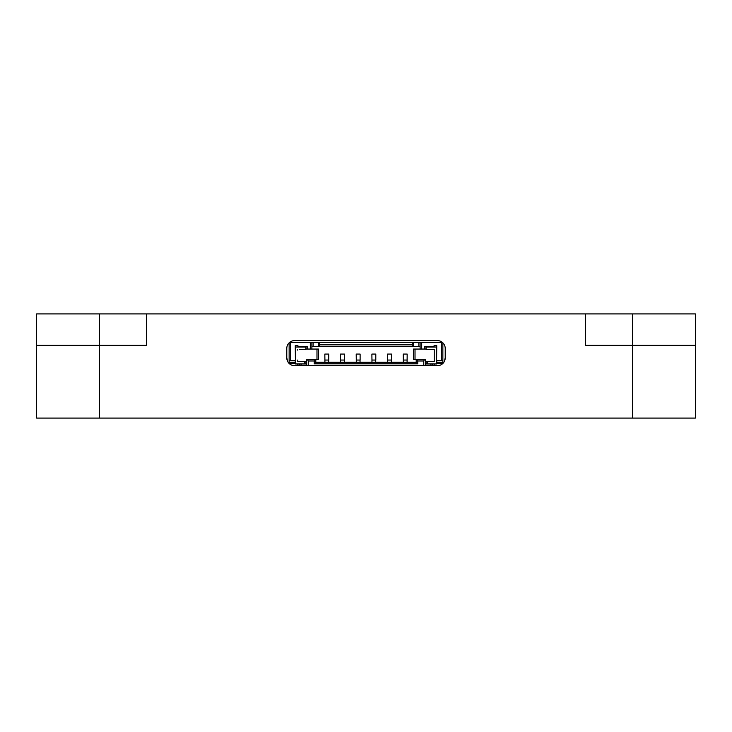 <?xml version="1.0" encoding="UTF-8"?>
<svg xmlns="http://www.w3.org/2000/svg" width="732" height="732" viewBox="0 0 732 732"><rect width="100%" height="100%" fill="white"/><g stroke="black" fill="none" stroke-linecap="round" stroke-linejoin="round"><path stroke-width="1.1" d="M434.232 365.369L434.076 363.96M297.768 365.369L434.076 365.369M407.093 362.239L407.175 354.078L403.25 354.078L403.332 362.239M442.86 362.239L436.739 362.239L436.739 360.666L442.86 360.666L442.86 363.447M442.86 360.666L442.86 342.832M289.14 342.832L289.14 360.666L295.261 360.666L295.261 362.239L289.14 362.239L289.14 363.447M436.583 360.666L436.739 345.605L434.076 345.605L434.076 346.392L424.825 346.392L424.825 349.063L426.079 349.063M425.292 365.369L425.292 359.412L413.452 359.412L413.452 349.063L424.825 349.063M434.232 360.043L434.232 349.374L426.079 349.374L426.079 347.023L436.583 347.023L436.583 363.96L426.079 363.96L426.079 361.608L434.232 361.608L434.232 349.374L432.667 349.374M434.232 349.374L434.232 350.161M434.232 360.821L434.232 361.608M434.232 363.96L434.232 365.689M442.65 363.648L436.583 363.648M295.417 363.648L289.35 363.648M297.768 360.821L297.768 361.608L305.921 361.608L305.921 363.96L295.417 363.96L295.417 347.023L305.921 347.023L305.921 349.374L299.333 349.374M297.768 363.96L297.768 365.689M297.768 360.043L297.768 361.608M297.768 349.374L297.768 350.161M305.921 349.063L318.548 349.063L318.548 359.412L315.803 359.412L314.238 360.977L308.273 360.977L307.495 359.412L315.803 359.412L315.803 362.239L314.238 363.804L314.238 360.977M316.983 349.063L316.983 359.412M415.017 359.412L415.017 349.063M423.727 365.369L423.727 360.977L417.762 360.977L416.197 359.412L416.197 362.239L315.803 362.239M407.093 360.043L403.332 360.043M417.762 360.977L417.762 363.804L314.238 363.804M416.197 362.239L417.762 363.804M319.728 344.827L319.728 342.475L412.272 342.475L412.272 346.392L319.728 346.392L319.728 344.827L412.272 344.827M308.273 365.369L308.273 360.977M420.113 349.063L420.113 342.475L442.467 342.475M289.533 342.475L313.14 342.475L313.14 346.392L311.887 346.392M319.728 342.475L313.14 342.475M420.113 342.475L412.272 342.475M319.728 346.392L313.14 346.392M420.113 346.392L412.272 346.392M311.887 349.063L311.887 342.475M310.313 349.063L310.313 342.475M307.175 349.063L307.175 346.392L297.924 346.392L297.924 345.605L295.261 345.605L295.417 360.666M290.705 360.666L290.705 342.475M289.14 360.666L289.14 362.239M297.924 361.608L297.768 360.666M305.921 362.239L306.708 362.239M425.292 362.239L426.079 362.239M305.921 363.804L306.708 363.804L306.708 365.369M301.062 365.369L301.062 363.96M306.708 363.804L306.708 359.412L307.495 359.412M299.489 365.369L299.489 363.96M434.232 360.666L434.076 361.608M432.511 365.369L432.511 363.96M430.938 365.369L430.938 363.96M425.292 363.804L426.079 363.804M424.505 359.412L423.727 360.977M441.295 360.666L441.295 342.475M421.687 349.063L421.687 342.475M324.907 360.043L324.825 354.078L328.75 354.078L328.75 360.043L324.907 360.043L324.907 362.239M328.668 362.239L328.668 360.043M340.59 360.043L340.508 354.078L344.433 354.078L344.433 360.043L340.59 360.043L340.59 362.239M344.351 362.239L344.351 360.043M356.274 360.043L356.2 354.078L360.117 354.078L360.117 360.043L356.274 360.043L356.274 362.239M360.043 362.239L360.043 360.043M371.957 360.043L371.883 354.078L375.8 354.078L375.8 360.043L371.957 360.043L371.957 362.239M375.726 362.239L375.726 360.043M387.649 360.043L387.567 354.078L391.492 354.078L391.492 360.043L387.649 360.043L387.649 362.239M391.41 362.239L391.41 360.043M99.342 313.927L36.6 313.927L36.6 418.073L695.4 418.073L695.4 313.927L99.342 313.927L99.342 345.294L146.4 345.294L146.4 313.927M585.6 313.927L585.6 345.294L695.4 345.294M36.6 345.294L99.342 345.294L99.342 418.073M437.37 340.59L294.63 340.59A7.842 7.842 0 0 0 286.788 348.432L286.788 357.847A7.842 7.842 0 0 0 294.63 365.689L437.37 365.689A7.842 7.842 0 0 0 445.212 357.847L445.212 348.432A7.842 7.842 0 0 0 437.37 340.59M445.212 357.847L444.425 361.26M287.575 361.26L286.788 357.847M427.644 363.96L427.644 361.608M304.356 361.608L304.356 363.96M413.525 342.475L413.525 346.392M418.86 342.475L418.86 346.392M297.924 365.369L297.924 363.96M318.475 342.475L318.475 346.392M632.658 313.927L632.658 418.073"/></g></svg>
